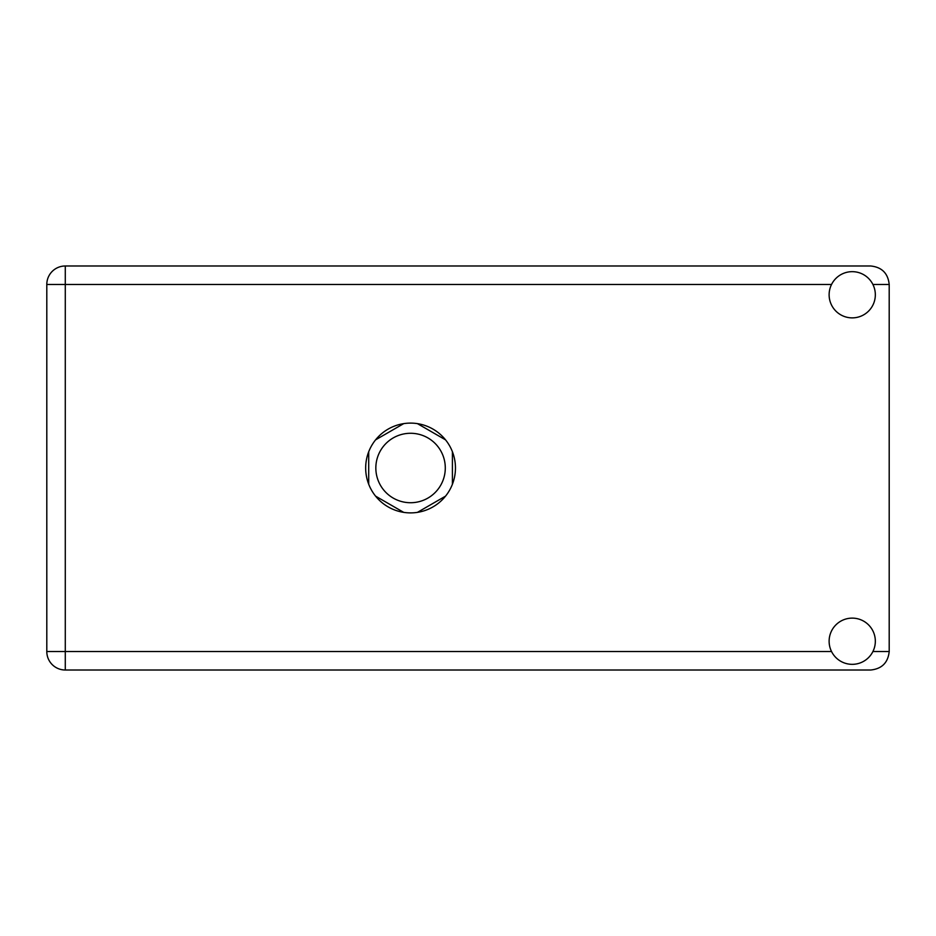 <?xml version="1.0" encoding="UTF-8"?>
<svg xmlns="http://www.w3.org/2000/svg" width="936" height="936" viewBox="0 0 936 936"><rect width="100%" height="100%" fill="white"/><g stroke="black" fill="none" stroke-linecap="round" stroke-linejoin="round"><path stroke-width="1.4" d="M375.839 468A34.726 34.726 0 0 0 410.565 502.726A34.726 34.726 0 0 0 445.29 468A34.726 34.726 0 0 0 410.565 433.274A34.726 34.726 0 0 0 375.839 468M403.697 423.634L375.582 439.861M445.548 439.861L417.433 423.634M452.416 484.228L452.416 451.772M417.433 512.366L445.548 496.138M375.582 496.138L403.697 512.366M368.702 451.772L368.702 484.228M852.228 664.338A23.107 23.107 0 0 0 875.335 641.23A23.107 23.107 0 0 0 852.228 618.123A23.107 23.107 0 0 0 829.12 641.23A23.107 23.107 0 0 0 852.228 664.338M852.228 317.877A23.107 23.107 0 0 0 875.335 294.77A23.107 23.107 0 0 0 852.228 271.662A23.107 23.107 0 0 0 829.12 294.77A23.107 23.107 0 0 0 852.228 317.877M410.565 423.107A44.893 44.893 0 0 0 365.672 468A44.893 44.893 0 0 0 410.565 512.893A44.893 44.893 0 0 0 455.458 468A44.893 44.893 0 0 0 410.565 423.107M831.542 284.462L65.286 284.462L65.286 265.988L870.714 265.988C881.864 267.158 888.03 273.324 889.2 284.462L889.2 651.538C888.03 662.676 881.864 668.842 870.714 670.012L65.286 670.012L65.286 651.538L831.542 651.538M46.8 651.538L46.8 284.462A18.486 18.486 0 0 1 65.286 265.988A18.486 18.486 0 0 0 46.8 284.462L65.286 284.462L65.286 651.538L46.8 651.538A18.486 18.486 0 0 0 65.286 670.012A18.486 18.486 0 0 1 46.8 651.538M872.914 651.538L889.2 651.538M889.2 284.462L872.914 284.462"/></g></svg>
